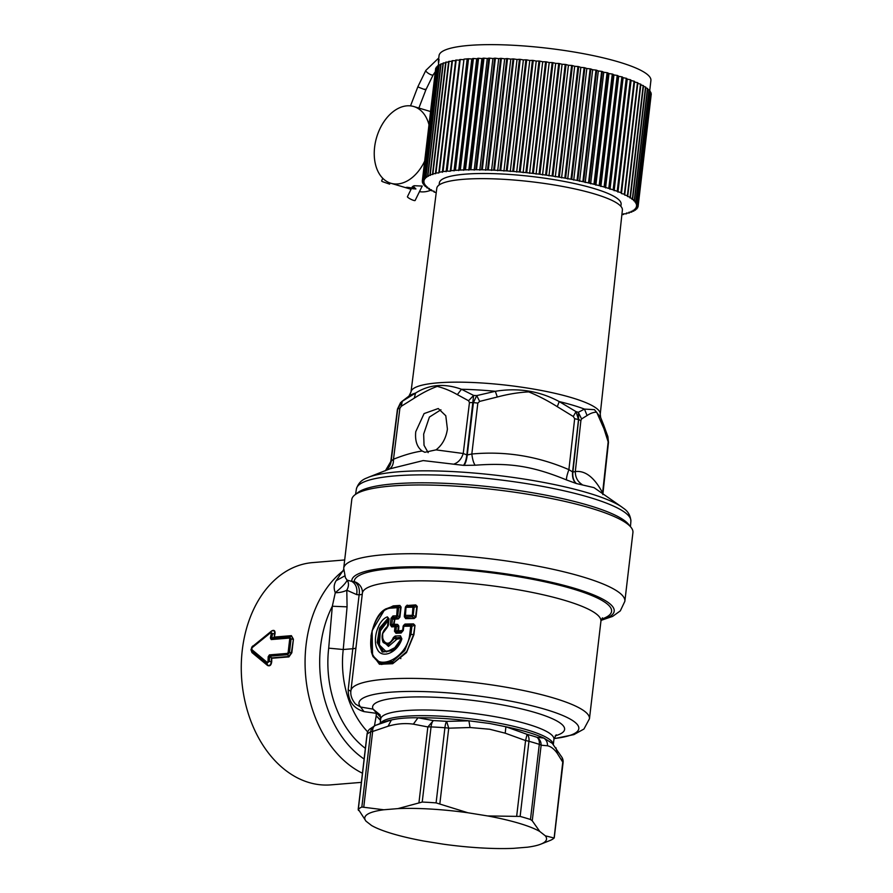 <?xml version="1.0" encoding="UTF-8"?>
<svg xmlns="http://www.w3.org/2000/svg" width="893" height="893" viewBox="0 0 893 893"><rect width="100%" height="100%" fill="white"/><g stroke="black" fill="none" stroke-linecap="round" stroke-linejoin="round"><path stroke-width="1.34" d="M594.001 487.634L576.454 483.559A116.871 21.901 -173.3 0 0 576.108 483.459L566.53 479.943C532.887 466.202 510.316 462.563 475.176 465.22L463.947 465.376A116.871 21.901 -173.3 0 0 463.467 465.353L423.193 460.576L390.04 468.792L368.296 477.331A135.334 25.361 -173.3 0 1 454.437 471.671A135.334 25.361 -173.3 0 1 622.008 507.146L594.001 487.634M602.529 493.572L608.155 441.879L603.958 428.752L596.68 412.186C593.644 412.142 590.452 413.269 587.081 415.535L584.469 409.094L594.459 409.653L600.654 417.511L600.241 414.151A95.261 17.849 6.7 0 0 477.655 382.74A95.261 17.849 -173.3 0 0 411.014 391.927L408.983 396.068L402.129 401.281M566.53 479.943C566.274 478.201 567.055 474.763 568.897 469.651L574.668 418.694L573.284 416.495L557.277 406.672C547.71 400.667 538.178 395.733 528.701 391.882C518.52 392.429 508.061 394.137 497.312 397.005L495.336 391.29C518.253 387.551 539.551 390.989 559.23 401.582A98.61 18.474 6.7 0 1 584.469 409.094L578.318 412.298L578.642 419.576L572.904 472.006L575.315 471.56C575.282 477.219 577.57 481.561 582.158 484.598M454.224 463.969C458.5 462.362 461.502 458.879 463.233 453.499L466.827 454.905C466.157 460.085 465.041 463.556 463.467 465.353M463.947 465.376A14.299 4.097 93.4 0 0 467.273 454.939L471.828 454.012C472.531 459.527 473.647 463.266 475.176 465.22M497.312 397.005L479.664 401.404L477.833 403.089L471.828 454.012C505.148 450.898 537.497 456.111 568.897 469.651L572.58 471.917C572.112 477.119 573.295 480.97 576.108 483.459M587.081 415.535L581.566 418.951L580.896 420.547L575.315 471.56C585.328 470.354 594.437 477.476 602.63 492.947L602.797 493.751M607.921 439.579L607.876 436.543M603.958 428.752L603.623 424.923L600.654 417.511M408.983 396.068A98.61 18.474 -173.3 0 1 415.58 393.054L414.263 398.166C422.166 393.043 429.823 389.125 437.224 386.39C443.944 388.098 450.652 390.844 457.339 394.628L461.48 389.27A98.61 18.474 -173.3 0 1 475.757 389.817A98.61 18.474 6.7 0 1 495.336 391.29L476.706 395.61L473.424 402.598L467.273 454.939A109.727 20.561 -173.3 0 0 466.827 454.905L473.625 395.42L461.48 389.27C444.491 383.164 429.198 384.425 415.58 393.054L402.263 401.292L397.742 408.793L391.167 461.134L393.489 459.236C393.59 464.46 391.96 467.843 388.578 469.372M600.241 414.151L622.388 210.034A93.441 17.514 -173.3 0 0 502.145 179.225A93.441 17.514 -173.3 0 0 436.789 188.233L411.014 391.927M573.284 416.495L576.018 411.617L559.23 401.582L557.277 406.672M391.301 460.632L385.497 470.578A14.299 13.685 57.7 0 0 391.167 461.134A109.727 20.561 -173.3 0 0 391.056 461.201L397.698 408.827L401.482 401.794A105.91 19.847 -173.3 0 1 402.263 401.292L401.281 406.27L399.885 408.313L393.489 459.236C404.016 455.017 413.571 452.271 422.177 451.01C417.02 447.192 414.877 440.751 415.747 431.71L424.086 413.582L438.251 408.525L445.797 415.758L447.415 429.109C446.031 438.195 442.236 445.116 436.018 449.871L424.845 452.271L422.177 451.01M436.018 449.871L463.233 453.499L469.461 402.587L468.557 400.734L473.625 395.42A105.91 19.847 -173.3 0 1 476.706 395.61L479.664 401.404M581.566 418.951L578.318 412.298A105.91 19.847 -173.3 0 0 576.018 411.617L578.508 419.543L574.668 418.694M428.171 452.662L424.03 445.306L423.673 434.065L429.41 417.064L440.93 409.764M354.956 494.822L358.06 492.456A138.683 25.986 6.7 0 1 486.752 486.462A138.683 25.986 6.7 0 1 624.296 520.44A138.683 25.986 6.7 0 1 628.46 524.224L630.938 527.238A141.54 26.522 -173.3 0 0 626.674 523.376A141.54 26.522 -173.3 0 0 529.962 494.588A141.54 26.522 -173.3 0 0 354.956 494.822A141.54 26.522 -173.3 0 0 351.786 499.544L343.705 568.283L345.401 577.693L347.12 580.137L351.797 581.399C355.961 583.955 357.591 588.353 356.687 594.604L359.131 594.838L352.802 648.731L343.236 649.512L347.076 606.838L346.797 590.217L356.687 594.604M400.589 402.576L397.441 409.15L390.833 461.279C389.46 466.592 387.529 469.785 385.05 470.879M620.869 206.316L621.115 204.263A91.499 17.146 -173.3 0 0 543.491 178.02A91.499 17.146 -173.3 0 0 442.649 179.047A91.499 17.146 -173.3 0 0 439.367 182.909L439.122 184.963M343.705 568.283A141.54 26.522 -173.3 0 1 521.88 563.338A141.54 26.522 -173.3 0 1 624.854 601.313L632.925 532.563A141.54 26.522 -173.3 0 0 630.938 527.238M650.852 93.598L651.254 93.765A108.656 20.36 -173.3 0 1 651.265 93.921L638.16 205.502L636.463 205.859L638.093 206.596A108.656 20.36 -173.3 0 1 638.06 206.741L636.196 207.053L637.647 207.79A108.656 20.36 -173.3 0 1 637.557 207.935L635.526 208.203L636.787 208.929A108.656 20.36 -173.3 0 1 636.653 209.074L634.465 209.297L635.537 210.022A108.656 20.36 -173.3 0 1 635.358 210.156L633.014 210.335L633.896 211.049A108.656 20.36 -173.3 0 1 633.662 211.172L631.184 211.306L631.864 212.009A108.656 20.36 -173.3 0 1 631.585 212.121L628.973 212.221L629.453 212.902A108.656 20.36 -173.3 0 1 629.13 213.003L626.395 213.059L626.674 213.717A108.656 20.36 -173.3 0 1 626.294 213.818L623.459 213.818L623.537 214.465A108.656 20.36 -173.3 0 1 623.113 214.554L621.896 214.532M638.16 205.502A108.656 20.36 -173.3 0 0 638.149 205.345L636.341 204.609L637.859 204.218A108.656 20.36 -173.3 0 0 637.792 204.05L635.816 203.325L637.155 202.89A108.656 20.36 -173.3 0 0 637.044 202.722L634.912 201.997L636.062 201.539A108.656 20.36 -173.3 0 0 635.894 201.36L633.606 200.646L634.555 200.144A108.656 20.36 -173.3 0 0 634.343 199.976L631.92 199.262L632.679 198.737A108.656 20.36 -173.3 0 0 632.411 198.559L629.844 197.855L630.402 197.297A108.656 20.36 -173.3 0 0 630.101 197.119L627.411 196.438L627.768 195.857A108.656 20.36 -173.3 0 0 627.411 195.679L624.609 195.009L624.754 194.395A108.656 20.36 -173.3 0 0 624.363 194.216L621.45 193.58L621.405 192.944A108.656 20.36 -173.3 0 0 620.959 192.765L617.699 191.482A108.656 20.36 -173.3 0 0 617.219 191.303L613.681 190.042A108.656 20.36 -173.3 0 0 613.156 189.863L609.339 188.602A108.656 20.36 -173.3 0 0 608.78 188.423L604.717 187.195A108.656 20.36 -173.3 0 0 604.115 187.017L599.806 185.8A108.656 20.36 -173.3 0 0 599.17 185.621L594.638 184.438A108.656 20.36 -173.3 0 0 593.979 184.271L589.224 183.11A108.656 20.36 -173.3 0 0 588.532 182.942L583.598 181.815A108.656 20.36 -173.3 0 0 582.883 181.659L577.771 180.576A108.656 20.36 -173.3 0 0 577.034 180.419L571.766 179.37A108.656 20.36 -173.3 0 0 571.007 179.225L565.604 178.232A108.656 20.36 -173.3 0 0 564.834 178.087L559.319 177.149A108.656 20.36 -173.3 0 0 558.527 177.015L552.912 176.122A108.656 20.36 -173.3 0 0 552.108 175.999L546.427 175.162A108.656 20.36 -173.3 0 0 545.612 175.039L539.885 174.269A108.656 20.36 -173.3 0 0 539.071 174.157L533.3 173.443A108.656 20.36 -173.3 0 0 532.485 173.354L526.714 172.706A108.656 20.36 -173.3 0 0 525.888 172.617L520.128 172.036A108.656 20.36 -173.3 0 0 519.313 171.958L513.587 171.456A108.656 20.36 -173.3 0 0 512.783 171.389L507.112 170.943A108.656 20.36 -173.3 0 0 506.309 170.887L500.716 170.53A108.656 20.36 -173.3 0 0 499.924 170.485L494.432 170.195A108.656 20.36 -173.3 0 0 493.662 170.161L488.281 169.949A108.656 20.36 -173.3 0 0 487.533 169.927L482.287 169.793A108.656 20.36 -173.3 0 0 481.561 169.782L476.482 169.726A108.656 20.36 -173.3 0 0 475.768 169.726L470.868 169.748A108.656 20.36 -173.3 0 0 470.176 169.748L465.476 169.849A108.656 20.36 -173.3 0 0 464.818 169.871L460.319 170.05A108.656 20.36 -173.3 0 0 459.694 170.083L455.43 170.34A108.656 20.36 -173.3 0 0 454.838 170.373L450.887 170.708L463.992 59.128L467.943 58.793L454.838 170.373M463.992 59.128L450.251 171.244L450.887 170.708M450.251 171.244L447.103 171.099A108.656 20.36 -173.3 0 0 446.578 171.155L443.051 171.623A108.656 20.36 -173.3 0 0 442.571 171.702L439.334 172.237A108.656 20.36 -173.3 0 0 438.887 172.316L438.854 172.952L435.951 172.929A108.656 20.36 -173.3 0 0 435.55 173.019L435.717 173.666L432.915 173.7A108.656 20.36 -173.3 0 0 432.569 173.8L432.926 174.47L430.247 174.537A108.656 20.36 -173.3 0 0 429.946 174.648L430.515 175.341L427.948 175.452A108.656 20.36 -173.3 0 0 427.691 175.575L428.461 176.278L426.039 176.434A108.656 20.36 -173.3 0 0 425.827 176.557L426.787 177.272L424.51 177.473A108.656 20.36 -173.3 0 0 424.354 177.607L425.503 178.332L423.382 178.578A108.656 20.36 -173.3 0 0 423.271 178.723L424.61 179.46L422.646 179.739A108.656 20.36 -173.3 0 0 422.59 179.895L424.119 180.632L422.322 180.955A108.656 20.36 -173.3 0 0 422.3 181.112L424.008 181.848L422.389 182.217A108.656 20.36 -173.3 0 0 422.422 182.373L424.309 183.11L422.858 183.523A108.656 20.36 -173.3 0 0 422.947 183.679L424.99 184.416L423.74 184.862A108.656 20.36 -173.3 0 0 423.874 185.03L426.073 185.755L425.012 186.235A108.656 20.36 -173.3 0 0 425.191 186.403L427.546 187.117L426.675 187.63A108.656 20.36 -173.3 0 0 426.91 187.809L429.399 188.512L428.718 189.048A108.656 20.36 -173.3 0 0 429.008 189.227L431.62 189.919L431.152 190.488A108.656 20.36 -173.3 0 0 431.486 190.667L434.221 191.336L433.953 191.939A108.656 20.36 -173.3 0 0 434.322 192.118L436.242 192.564M635.637 209.174L635.537 210.022M636.899 208.024L636.787 208.929M637.758 206.796L637.647 207.79M651.142 94.982L638.093 206.596M651.254 93.765L638.149 205.345M650.16 92.202L650.908 92.47A108.656 20.36 -173.3 0 1 650.964 92.638L637.859 204.218M650.908 92.47L637.792 204.05M649.066 90.773L650.149 91.142A108.656 20.36 -173.3 0 1 650.26 91.309L637.155 202.89M650.149 91.142L637.044 202.722M647.581 89.333L648.999 89.78A108.656 20.36 -173.3 0 1 649.166 89.959L636.062 201.539M648.999 89.78L635.894 201.36M645.695 87.882L647.458 88.396A108.656 20.36 -173.3 0 1 647.671 88.563L634.555 200.144M647.458 88.396L634.343 199.976M643.429 86.409L645.516 86.978A108.656 20.36 -173.3 0 1 645.784 87.157L632.679 198.737M645.516 86.978L632.411 198.559M640.794 84.935L643.206 85.538A108.656 20.36 -173.3 0 1 643.518 85.717L630.402 197.297M643.206 85.538L630.101 197.119M637.792 83.451L640.515 84.098A108.656 20.36 -173.3 0 1 640.873 84.277L627.768 195.857M640.515 84.098L627.411 195.679M621.45 193.58L634.555 82L637.468 82.636A108.656 20.36 -173.3 0 1 637.87 82.815L624.754 194.395M637.468 82.636L624.363 194.216M634.555 82L621.405 192.944M634.51 81.363A108.656 20.36 -173.3 0 0 634.063 81.185L620.959 192.765M617.956 192.151L631.061 80.571L634.063 81.185M631.061 80.571L617.699 191.482M630.815 79.901A108.656 20.36 -173.3 0 0 630.324 79.723L617.219 191.303M614.138 190.722L627.243 79.142L630.324 79.723M627.243 79.142L613.681 190.042M626.786 78.461A108.656 20.36 -173.3 0 0 626.261 78.283L613.156 189.863M609.997 189.305L623.102 77.724L626.261 78.283M623.102 77.724L622.454 77.021L609.339 188.602M622.454 77.021A108.656 20.36 -173.3 0 0 621.885 76.843L608.78 188.423M605.566 187.898L618.67 76.318L621.885 76.843M618.67 76.318L617.822 75.615L604.717 187.195M617.822 75.615A108.656 20.36 -173.3 0 0 617.219 75.436L604.115 187.017M600.855 186.514L613.96 74.934L617.219 75.436M613.96 74.934L612.911 74.219L599.806 185.8M612.911 74.219A108.656 20.36 -173.3 0 0 612.285 74.041L599.17 185.621M595.877 185.164L608.981 73.583L612.285 74.041M608.981 73.583L607.742 72.858L594.638 184.438M607.742 72.858A108.656 20.36 -173.3 0 0 607.084 72.69L593.979 184.271M590.653 183.835L603.757 72.255L607.084 72.69M603.757 72.255L602.34 71.529L589.224 183.11M602.34 71.529A108.656 20.36 -173.3 0 0 601.648 71.362L588.532 182.942M585.205 182.552L598.31 70.971L601.648 71.362M598.31 70.971L596.703 70.234L583.598 181.815M596.703 70.234A108.656 20.36 -173.3 0 0 595.988 70.078L582.883 181.659M579.557 181.312L592.662 69.732L595.988 70.078M592.662 69.732L590.876 68.995L577.771 180.576M590.876 68.995A108.656 20.36 -173.3 0 0 590.139 68.839L577.034 180.419M573.719 180.107L586.824 68.527L590.139 68.839M586.824 68.527L584.87 67.79L571.766 179.37M584.87 67.79A108.656 20.36 -173.3 0 0 584.111 67.645L571.007 179.225M567.725 178.957L580.83 67.377L584.111 67.645M580.83 67.377L578.72 66.651L565.604 178.232M578.72 66.651A108.656 20.36 -173.3 0 0 577.938 66.506L564.834 178.087M561.585 177.863L574.69 66.283L577.938 66.506M574.69 66.283L572.424 65.569L559.319 177.149M572.424 65.569A108.656 20.36 -173.3 0 0 571.632 65.435L558.527 177.015M555.323 176.825L568.439 65.245L571.632 65.435M568.439 65.245L566.028 64.542L552.912 176.122M566.028 64.542A108.656 20.36 -173.3 0 0 565.213 64.419L552.108 175.999M548.972 175.854L562.088 64.274L565.213 64.419M562.088 64.274L559.543 63.582L546.427 175.162M559.543 63.582A108.656 20.36 -173.3 0 0 558.728 63.459L545.612 175.039M542.553 174.95L555.669 63.37L558.728 63.459M555.669 63.37L552.99 62.689L539.885 174.269M552.99 62.689A108.656 20.36 -173.3 0 0 552.175 62.577L539.071 174.157M536.09 174.113L549.206 62.532L552.175 62.577M549.206 62.532L546.416 61.863L533.3 173.443M546.416 61.863A108.656 20.36 -173.3 0 0 545.59 61.773L532.485 173.354M529.605 173.342L542.71 61.762L545.59 61.773M542.71 61.762L539.818 61.126L526.714 172.706M539.818 61.126A108.656 20.36 -173.3 0 0 538.992 61.037L525.888 172.617M523.119 172.65L536.235 61.07L538.992 61.037M536.235 61.07L533.244 60.456L520.128 172.036M533.244 60.456A108.656 20.36 -173.3 0 0 532.418 60.378L519.313 171.958M516.667 172.048L529.772 60.467L532.418 60.378M529.772 60.467L526.703 59.876L513.587 171.456M526.703 59.876A108.656 20.36 -173.3 0 0 525.888 59.809L512.783 171.389M510.26 171.512L523.365 59.931L525.888 59.809M523.365 59.931L520.217 59.362L507.112 170.943M520.217 59.362A108.656 20.36 -173.3 0 0 519.413 59.306L506.309 170.887M503.931 171.065L517.036 59.485L519.413 59.306M517.036 59.485L513.821 58.949L500.716 170.53M513.821 58.949A108.656 20.36 -173.3 0 0 513.04 58.905L499.924 170.485M497.691 170.697L510.796 59.117L513.04 58.905M510.796 59.117L507.548 58.614L494.432 170.195M507.548 58.614A108.656 20.36 -173.3 0 0 506.766 58.581L493.662 170.161M491.574 170.418L504.69 58.838L506.766 58.581M504.69 58.838L501.397 58.369L488.281 169.949M501.397 58.369A108.656 20.36 -173.3 0 0 500.638 58.346L487.533 169.927M485.613 170.228L498.718 58.648L500.638 58.346M498.718 58.648L495.403 58.212L482.287 169.793M495.403 58.212A108.656 20.36 -173.3 0 0 494.666 58.201L481.561 169.782M479.809 170.117L492.914 58.536L494.666 58.201M492.914 58.536L489.587 58.145L476.482 169.726M489.587 58.145A108.656 20.36 -173.3 0 0 488.873 58.145L475.768 169.726M474.194 170.105L487.299 58.525L488.873 58.145M487.299 58.525L483.973 58.168L470.868 169.748M483.973 58.168A108.656 20.36 -173.3 0 0 483.292 58.168L470.176 169.748M468.792 170.172L481.896 58.592L483.292 58.168M481.896 58.592L478.581 58.268L465.476 169.849M478.581 58.268A108.656 20.36 -173.3 0 0 477.922 58.291L464.818 169.871M463.612 170.329L476.717 58.748L477.922 58.291M476.717 58.748L473.424 58.469L460.319 170.05M473.424 58.469A108.656 20.36 -173.3 0 0 472.799 58.503L459.694 170.083M458.689 170.574L471.794 58.994L472.799 58.503M471.794 58.994L468.535 58.759L455.43 170.34M468.535 58.759A108.656 20.36 -173.3 0 0 467.943 58.793M467.128 59.318L454.024 170.898M463.367 59.664L460.208 59.518L447.103 171.099M460.208 59.518A108.656 20.36 -173.3 0 0 459.683 59.574L446.578 171.155M446.132 171.735L459.683 59.574M459.248 60.155L456.167 60.043L443.051 171.623M456.167 60.043A108.656 20.36 -173.3 0 0 455.676 60.121L442.571 171.702M442.325 172.304L455.676 60.121M455.441 60.724L452.438 60.657L439.334 172.237M452.438 60.657A108.656 20.36 -173.3 0 0 452.003 60.735L438.887 172.316M451.925 61.371L449.056 61.349L435.951 172.929M449.056 61.349A108.656 20.36 -173.3 0 0 448.654 61.438L435.55 173.019M448.587 62.097L446.02 62.119L432.915 173.7M446.02 62.119A108.656 20.36 -173.3 0 0 445.674 62.22L432.569 173.8M445.596 62.901L443.352 62.956L430.247 174.537M443.352 62.956A108.656 20.36 -173.3 0 0 443.051 63.068L429.946 174.648M442.961 63.783L441.064 63.872L427.948 175.452M441.064 63.872A108.656 20.36 -173.3 0 0 440.796 63.995L427.691 175.575M440.707 64.754L439.144 64.854L426.039 176.434M439.144 64.854A108.656 20.36 -173.3 0 0 438.932 64.977L425.827 176.557M438.843 65.792L437.626 65.892L424.51 177.473M437.626 65.892A108.656 20.36 -173.3 0 0 437.458 66.026L424.354 177.607M437.358 66.897L436.487 66.997L423.382 178.578M436.487 66.997A108.656 20.36 -173.3 0 0 436.376 67.142L423.271 178.723M436.264 68.091L422.646 179.739M435.762 68.158A108.656 20.36 -173.3 0 0 435.695 68.314L422.59 179.895M435.572 69.353L422.322 180.955M422.512 181.201L422.389 182.217M422.969 182.585L422.858 183.523M423.84 184.003L423.74 184.862M425.101 185.431L425.012 186.235M426.765 186.883L426.675 187.63M428.807 188.345L428.718 189.048M431.23 189.818L431.152 190.488M434.031 191.292L433.953 191.939M623.604 213.818L623.537 214.465M626.752 213.047L626.674 213.717M629.532 212.199L629.453 212.902M631.954 211.261L631.864 212.009M633.985 210.257L633.896 211.049M343.604 569.645L342.722 571.129L343.615 570.828M362.446 773.226A111.513 80.247 85.3 0 1 305.797 677.419A111.513 80.247 85.3 0 1 342.722 571.129L336.17 580.684L344.653 575.952M347.12 580.137C349.029 582.861 348.929 586.221 346.797 590.217A11.442 4.722 172.5 0 1 335.288 592.695C342.265 586.891 346.216 582.705 347.12 580.137M336.17 580.684C333.848 584.268 333.558 588.275 335.288 592.695L332.319 606.247L347.076 606.838M601.179 619.999A132.086 24.747 -173.3 0 0 518.085 575.751A132.086 24.747 -173.3 0 0 351.797 581.399L354.242 581.644A129.541 24.278 6.7 0 1 517.36 576.577A129.541 24.278 6.7 0 1 601.514 619.15M344.687 559.956L312.617 562.601A111.513 80.247 85.3 0 0 294.869 566.921A111.513 80.247 85.3 0 0 242.282 650.082A111.513 80.247 85.3 0 0 272.432 757.867A111.513 80.247 85.3 0 0 330.89 784.869L361.375 782.368M251.714 647.191L271.617 630.949C274.162 629.665 275.29 630.625 274.988 633.829L274.318 637.066L291.397 635.66L293.429 639.232L291.832 652.761L288.908 656.902L271.383 658.308L271.271 661.713L268 661.356L266.907 663.309L251 649.858L251.993 652.136L267.599 665.14L266.907 663.309L269.34 661.333L269.519 656.735L271.729 657.895L271.718 661.713C271.226 665.207 269.842 666.468 267.565 665.486L267.599 665.14C269.664 666.033 270.892 664.883 271.271 661.713L271.718 661.713M250.966 649.669L251.949 652.549L267.565 665.486M400.778 658.632A111.513 80.247 85.3 0 0 400.711 658.074M438.296 65.836L439.043 59.451A106.658 19.981 -173.3 0 0 438.407 61.193A106.658 19.981 -173.3 0 0 438.619 63.035M649.68 90.986L650.908 80.504A106.658 19.981 -173.3 0 0 560.436 49.908A106.658 19.981 -173.3 0 0 442.895 51.113A106.658 19.981 -173.3 0 0 439.055 55.612L438.407 61.193M602.44 617.822L600.922 621.227A120.097 22.504 -173.3 0 0 513.553 589A120.097 22.504 -173.3 0 0 362.379 593.198L362.424 592.405A11.442 11.229 0 0 0 354.242 581.644C358.394 584.201 360.024 588.599 359.131 594.838A11.442 2.143 6.7 0 0 362.29 593.901M365.371 748.356A92.37 66.473 -94.7 0 1 328.702 648.151L332.319 606.247A102.059 73.438 85.3 0 0 364.121 759.028M252.719 645.985L252.395 646.543M271.617 630.949L251.926 646.99L251.647 649.457L267.007 662.238M274.988 633.829L274.553 633.784C274.888 630.893 273.894 630.023 271.584 631.184L251.926 646.99L251.949 652.549M274.553 633.784L274.129 637.401L271.718 638.071L272.588 633.673L274.553 633.784M293.429 639.232L291.386 652.761L288.807 656.489L271.729 657.895L269.719 656.176L268.179 656.735L269.418 654.882A1.719 1.239 85.3 0 0 269.719 656.176L287.736 654.692L289.477 652.459L291.062 639.008L289.232 638.082A1.719 1.239 -94.7 0 1 289.812 637.055L291.062 639.008L292.982 639.198L291.397 635.66M380.541 720.428L376.21 715.806L374.468 725.842M380.585 720.004L376.21 715.806L376.277 713.317L364.02 711.621C353.472 708.45 348.192 701.161 348.203 689.776L352.802 648.731A11.442 2.143 -173.3 0 0 355.961 647.793M415.758 604.918L417.232 606.436L414.118 607.285L413.459 606.001L415.58 605.32L406.974 605.51L415.758 604.918L416.852 606.414L415.613 616.963L414.095 618.012L412.198 616.762L405.333 616.884L405.489 618.123L414.162 618.514L405.578 618.626L404.473 616.628M407.163 605.108L405.433 607.184M414.162 618.514L415.993 616.996L413.169 615.344L405.065 615.366L404.373 615.545L404.54 617.175M399.874 605.432L401.091 607.073L399.874 605.432L393.221 605.878L382.461 611.314M385.475 609.037L392.998 606.291L399.662 605.834L397.887 606.492L398.658 607.787L400.622 607.05L399.45 617.085L398.189 618.403L396.626 617.253L393.322 617.465L392.529 618.391L394.07 619.552L394.829 618.603L398.289 618.905L399.908 617.108L397.709 615.813L392.976 615.936L394.94 619.106L394.014 624.185L397.642 624.397L398.858 626.049L398.624 630.994L402.721 630.313M398.289 618.905L394.94 619.106M404.942 624.073L413.359 624.296L414.62 625.379L411.896 626.25L411.238 624.966L413.526 623.894L404.942 624.073L403.212 626.149M413.526 623.894L414.999 625.413L413.906 634.733L406.494 652.604L392.663 663.722L379.436 664.247L371.979 653.966M270.456 632.869L270.568 632.121L272.588 633.673L270.456 632.869L251.826 647.916M269.418 654.882L287.434 653.397L288.138 652.437L291.832 652.761M350.86 691.327L348.203 689.776M380.742 717.481L373.062 709.131L360.605 707.033L364.02 711.621M554.062 738.578A110.643 20.729 -173.3 0 0 498.294 698.951A110.643 20.729 -173.3 0 0 360.605 707.033L355.581 704.13C351.831 699.576 350.279 695.111 350.916 690.735A120.097 22.504 -173.3 0 1 502.1 686.538A120.097 22.504 -173.3 0 1 589.458 718.753L583.944 729.034L573.898 734.615L554.04 738.667M404.529 616.561L405.578 618.626M404.417 615.478L405.355 607.575L406.594 606.124L406.014 607.329L412.934 607.195L412.198 616.762L413.169 615.344L414.118 607.285L412.934 607.195A1.719 0.938 89.4 0 1 413.459 606.001L406.594 606.124L406.974 605.51L405.645 607.106M414.999 625.413L413.526 634.7L406.795 651.499L394.047 662.517L381.233 664.459L373.028 656.601M393.221 605.878L391.279 608.122L397.24 607.709L396.626 617.253L397.709 615.813L398.658 607.787L397.24 607.709A1.719 1.15 86.7 0 1 397.887 606.492L391.96 606.905L384.704 609.551L372.091 630.759L372.571 655.518L380.563 663.265L392.864 661.367L404.752 650.517L410.947 634.331L411.896 626.25L410.702 626.16A1.719 0.938 89.4 0 1 411.238 624.966L404.362 625.089L404.741 624.475L403.413 626.071M391.279 608.122C375.272 608.3 365.684 642.368 373.397 655.864C379.637 671.056 407.42 657.17 409.753 634.242L410.702 626.16L403.781 626.294L403.29 630.458L401.705 631.842L402.296 630.838M398.624 630.994L402.096 631.239L402.933 630.235M402.631 630.704L401.705 631.842L396.626 632.065L398.423 631.396L398.323 630.581M401.705 631.842L401.102 633.059L395.99 633.271L396.626 632.065L395.889 631.284L397.865 630.558L398.401 626.015L396.425 626.752L395.655 625.457L397.43 624.799L398.858 626.049M394.293 624.598L397.642 624.397M395.99 633.271L394.483 631.206L395.889 631.284L396.425 626.752L395.019 626.674A1.719 1.15 86.7 0 1 395.655 625.457L392.362 625.669L394.07 625.011L394.014 624.185M394.483 631.206L395.019 626.674L391.692 626.886L392.362 625.669L391.77 624.832L393.523 624.151L394.55 619.575M268 661.356L268.179 656.735M270.378 637.97L271.796 638.528A1.719 1.239 -94.7 0 0 271.215 639.567L270.378 637.97L271.271 633.539M365.985 821.147A91.499 17.146 6.7 0 1 383.789 809.772L397.921 808.611A91.499 17.146 6.7 0 1 467.91 812.764L487.589 815.934A91.499 17.146 6.7 0 1 539.785 831.472L545.322 835.815A91.499 17.146 6.7 0 1 540.767 844.175A91.499 17.146 6.7 0 1 527.517 847.189L513.386 848.35A91.499 17.146 6.7 0 1 443.397 844.186L423.717 841.016A91.499 17.146 6.7 0 1 371.521 825.478L365.985 821.147L358.316 809.281L358.461 810.464M553.325 744.505L553.939 739.304A87.213 16.342 -173.3 0 0 490.491 715.907A87.213 16.342 -173.3 0 0 380.708 718.954L380.061 714.846L373.062 709.131A96.656 18.117 6.7 0 1 494.298 703.483A96.656 18.117 6.7 0 1 555.245 735.821M405.98 606.135L405.355 607.452M404.406 615.612L405.333 616.884L406.014 607.329L405.322 607.508L404.373 615.545A1.719 1.719 0 0 0 404.384 615.98M403.123 626.54L404.362 625.089L403.123 626.54L402.654 630.57M403.759 625.1L403.123 626.417M562.144 757.632L562.757 762.131A8.573 1.607 -173.3 0 1 563.081 762.644A8.573 8.573 0 0 0 562.144 757.632L552.276 743.344L543.87 738.076L536.972 737.294C539.774 739.125 541.158 741.759 541.136 745.208A8.573 1.607 -173.3 0 0 539.294 744.36A100.072 18.753 -173.3 0 0 528.957 741.279A8.573 5.269 -74.7 0 0 527.071 734.347L505.896 726.768L489.833 723.509L468.914 720.807L446.634 721.377A95.785 17.949 -173.3 0 0 433.362 720.595L417.991 717.782C407.666 717.592 398.814 718.318 391.413 719.959L375.562 725.339C373.508 726.255 372.537 728.308 372.649 731.479A8.573 1.607 -173.3 0 0 370.673 731.88A100.072 18.753 -173.3 0 0 367.146 734.135A8.573 1.607 -173.3 0 0 367.012 734.359L358.182 809.516M383.789 809.772L361.844 807.026A100.072 18.753 6.7 0 0 358.316 809.281L367.146 734.135A8.573 8.327 -133.9 0 1 369.579 729.19A8.573 8.573 0 0 0 367.012 734.359M403.29 630.458L401.102 633.059M392.976 615.936L391.045 618.313L392.529 618.391L391.77 624.832L390.286 624.765L391.692 626.886M424.644 161.186A40.029 26.768 106.6 0 1 390.9 183.266A40.029 26.768 106.6 0 1 386.457 181.257A40.029 26.768 106.6 0 1 377.806 133.816A40.029 26.768 106.6 0 1 413.738 106.524A40.029 26.768 106.6 0 1 418.181 108.533A40.029 26.768 106.6 0 1 428.941 124.573M431.207 190.064A40.029 26.768 106.6 0 1 419.476 191.638M411.673 188.066L411.16 187.876C407.074 187.184 405.69 187.162 406.974 187.809L406.125 187.43M411.16 187.876C412.376 188.769 410.992 188.747 406.974 187.809M412.298 186.804L414.095 185.722L422.21 186.068L415.133 200.478A4.286 0.781 -153.8 0 1 412.365 199.932A4.286 0.781 -153.8 0 1 408.224 197.677A4.286 0.781 -153.8 0 1 407.431 196.694L412.298 186.804L412.622 188.724L415.926 188.959L412.466 186.793M397.921 808.611L422.222 802.059A100.072 18.753 6.7 0 1 436.097 802.885L467.91 812.764M487.589 815.934L520.128 816.425A100.072 18.753 6.7 0 1 530.475 819.506L532.25 820.79L539.785 831.472M545.322 835.815L554.129 838.014A100.072 18.753 6.7 0 1 550.601 840.268L540.767 844.175M554.129 838.014L562.757 762.131L557.377 753.513L555.971 747.798M439.847 803.767L448.732 728.186L446.634 721.377A8.573 1.886 -85.8 0 0 444.915 727.739A100.072 18.753 -173.3 0 0 431.051 726.913A8.573 3.059 -87.5 0 1 433.362 720.595L427.847 726.947L413.359 724.145L417.991 717.782A88.641 16.61 -173.3 0 1 468.914 720.807L470.031 727.516L448.732 728.186A8.573 1.607 -173.3 0 0 444.915 727.739L436.097 802.885M375.562 725.339L383.923 722.024A88.641 16.61 -173.3 0 1 391.413 719.959L388.075 726.232C396.726 723.687 405.154 722.995 413.359 724.145M389.058 618.871L388.265 625.569L386.982 627.779C376.466 634.722 387.004 652.158 393.355 637.546L394.673 638.082L400.734 637.323L401.281 638.752L400.455 635.805L401.861 638.863C397.631 652.861 381.869 659.157 377.46 649.512C372.202 640.806 377.538 620.322 387.361 616.862L389.058 618.871L387.841 625.68M393.355 637.546L395.152 636.028L400.455 635.805M530.475 819.506L539.294 744.36A8.573 6.173 -71.9 0 0 536.972 737.294L536.972 737.294A95.785 17.949 -173.3 0 0 527.071 734.347L525.564 740.565L505.215 733.186L505.896 726.768A88.641 16.61 -173.3 0 1 543.87 738.076C546.427 739.929 547.621 742.485 547.465 745.767C550.981 746.503 554.285 749.093 557.377 753.513M415.926 188.959L413.102 186.146M382.717 178.232L381.624 181.056L382.572 181.692L389.638 184.137L390.074 182.998M422.222 802.059L431.051 726.913A8.573 1.607 -173.3 0 0 427.847 726.947L418.973 802.528M520.128 816.425L528.957 741.279A8.573 1.607 -173.3 0 0 525.564 740.565L516.679 816.157M401.281 638.752L392.674 650.595L382.226 652.091L377.203 642.491L379.558 628.002L387.953 618.347L387.361 616.862M400.734 637.323L400.689 638.551L396.816 638.707L395.152 636.028M401.214 639.756L400.689 638.551L396.146 639.288L394.673 638.082L388.555 644.534L382.796 641.531L382.628 633.55L386.982 627.779M387.83 625.803L387.328 626.685L387.83 625.803M387.953 618.347L388.656 620.713M396.916 639.221L389.259 645.751L383.197 642.48L382.796 641.531C381.121 635.76 382.528 630.882 387.015 626.886L387.696 626.428M388.79 620.635L388.087 619.842L380.362 629.252L378.398 642.714L383.376 651.51L393.032 650.35M400.778 639.064L401.046 639.689M396.57 639.488L388.477 646.409L382.494 640.683M386.122 627.578L387.707 626.138M397.039 646.554L386.435 651.912L379.402 644.992L380.329 630.838L388.31 620.322M576.454 483.559A14.299 9.577 106.6 0 1 572.904 472.006A109.727 20.561 -173.3 0 0 572.58 471.917L578.508 419.543A109.259 20.472 -173.3 0 1 578.642 419.576L580.896 420.547M622.008 507.146C623.281 508.463 630.157 511.187 630.893 521.144A138.192 25.897 -173.3 0 0 453.052 475.701A138.192 25.897 -173.3 0 0 356.407 488.906C359.433 479.374 366.755 478.324 368.296 477.331M608.155 441.879L608.222 442.727M469.461 402.587L473.245 402.587A109.259 20.472 -173.3 0 1 473.424 402.598L477.833 403.089M468.557 400.734L457.339 394.628M414.263 398.166L401.281 406.27M397.765 409.664L397.698 408.827A109.259 20.472 -173.3 0 1 397.742 408.793L399.885 408.313M287.434 653.397A1.719 1.239 85.3 0 0 287.736 654.692L288.908 656.902M274.129 637.401L291.218 635.995L289.812 637.055L271.796 638.528L274.129 637.401M328.702 648.151L343.236 649.512A82.926 59.664 85.3 0 0 367.693 731.903M404.395 616.07L404.328 616.639M417.232 606.436L415.993 616.996M401.091 607.073L399.908 617.108M251 649.858L251.926 646.99M438.787 57.945L425.827 70.424A4.286 1.183 31.5 0 0 426.43 71.753A4.286 1.183 31.5 0 0 430.281 74.432A4.286 1.183 31.5 0 0 433.138 74.9L435.114 72.043M409.753 634.242L413.906 634.733M251.491 650.707L251.647 649.457M289.232 638.082L271.215 639.567M288.138 652.437L289.723 638.919M425.827 70.424L417.902 86.677L418.85 87.302C424.677 89.657 426.709 90.271 424.968 89.121M553.292 744.461A87.213 16.342 -173.3 0 0 489.833 721.589A87.213 16.342 -173.3 0 0 380.474 723.375M405.355 607.575L405.322 607.508A1.719 1.719 0 0 1 405.567 606.805M391.045 618.313L390.286 624.765M375.44 725.395A8.573 8.573 0 0 0 375.172 725.507A8.573 8.059 -114.7 0 0 370.673 731.88L361.844 807.026M388.075 726.232L372.649 731.479L363.764 807.071M470.031 727.516L489.654 729.246L505.215 733.186M547.465 745.767L541.136 745.208L532.25 820.79M369.579 729.19L375.172 725.507A8.573 8.059 -114.7 0 1 375.373 725.417M603.623 424.923L607.887 436.577L608.479 442.392L602.831 494.61M630.893 521.144L630.447 526.647M356.407 488.906L355.57 494.354M624.854 601.313L620.311 610.879L612.643 616.382L601.078 620.367M362.379 593.198L350.916 690.735M251.837 647.068L252.54 646.409M600.922 621.227L589.458 718.753M433.138 74.9L425.916 89.735L418.873 108.053M380.708 718.954L380.172 723.486M373.051 656.668L371.399 651.968L371.041 635.883C373.91 621.975 378.465 613.201 384.704 609.551L385.53 608.993M403.335 625.77A1.719 1.719 0 0 0 403.089 626.473L402.743 630.815M553.939 739.304L556.194 734.794M410.523 105.887L417.902 86.677M390.9 183.266L411.081 189.271M413.738 106.524L430.471 111.513M563.081 762.644L554.252 837.824M401.37 638.026L401.247 638.718C399.428 643.976 396.57 647.938 392.674 650.595L393.389 650.115M388.6 618.548L387.395 626.64"/></g></svg>
